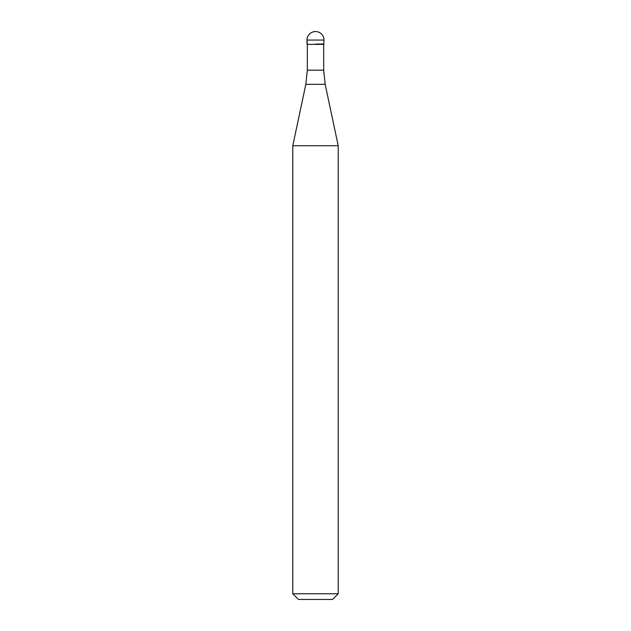 <?xml version="1.0" encoding="UTF-8"?>
<svg xmlns="http://www.w3.org/2000/svg" width="631" height="631" viewBox="0 0 631 631"><rect width="100%" height="100%" fill="white"/><g stroke="black" fill="none" stroke-linecap="round" stroke-linejoin="round"><path stroke-width="0.95" d="M315.5 44.044L324.019 44.044L315.5 44.044M323.679 70.175L325.17 84.341L305.83 84.341L307.321 70.175L323.679 70.175L323.679 44.383L307.321 44.383L306.981 40.068L306.981 44.044M325.17 84.341L338.216 145.737L292.784 145.737L305.83 84.341M338.216 593.771L332.537 599.45L298.463 599.45L292.784 593.771L338.216 593.771L338.216 145.737M315.5 31.55A8.518 8.518 0 0 0 306.981 40.068L324.019 40.068A8.518 8.518 0 0 0 315.5 31.55A8.518 8.518 0 0 0 306.981 40.068M323.679 44.383L324.019 40.068M307.321 70.175L307.321 44.383M292.784 593.771L292.784 145.737"/></g></svg>
